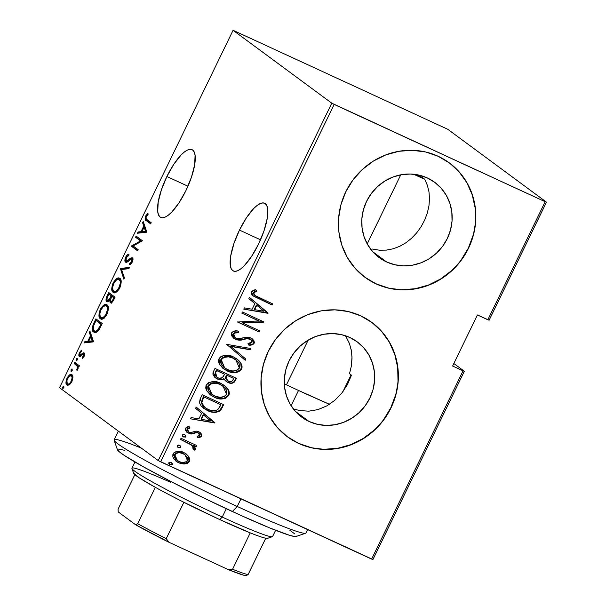 <?xml version="1.0" encoding="UTF-8"?>
<svg xmlns="http://www.w3.org/2000/svg" width="606" height="606" viewBox="0 0 606 606"><rect width="100%" height="100%" fill="white"/><g stroke="black" fill="none" stroke-linecap="round" stroke-linejoin="round"><path stroke-width="0.91" d="M239.461 230.091L260.519 239.802L239.461 230.091L233.961 243.445L230.75 255.846L230.31 265.39L231.174 268.617L232.719 270.632L234.886 271.359L237.597 270.768L240.749 268.89L244.218 265.792L251.558 256.444L258.512 244.157A37.314 11.62 114.8 0 1 233.363 271.011A37.314 11.62 114.8 0 1 239.461 230.091A37.314 11.62 114.8 0 1 264.61 203.237A37.314 11.62 114.8 0 1 258.512 244.157L264.011 230.803L267.223 218.402L267.663 208.858L266.799 205.639L265.254 203.616L263.087 202.889L260.375 203.48L257.224 205.358L253.755 208.456L246.415 217.804L239.461 230.091M166.885 176.505L187.943 186.216L166.885 176.505L161.385 189.867L158.174 202.26L157.734 211.805L158.598 215.032L160.143 217.046L162.31 217.774L165.029 217.183L168.173 215.304L171.642 212.206L178.982 202.858L185.936 190.572A37.314 11.62 114.8 0 1 160.787 217.425A37.314 11.62 114.8 0 1 166.885 176.505A37.314 11.62 114.8 0 1 192.034 149.652A37.314 11.62 114.8 0 1 185.936 190.572L191.435 177.217L194.647 164.824L195.087 155.272L194.223 152.053L192.678 150.03L190.511 149.303L187.799 149.894L184.648 151.773L181.179 154.871L173.839 164.218L166.885 176.505M309.083 421.488A46.768 44.352 -53.6 0 1 301.69 417.117A46.768 44.352 -53.6 0 1 291.274 356.911A46.768 44.352 -53.6 0 1 349.867 337.497L357.343 341.935L363.759 347.814L368.849 354.911L372.432 362.956L374.364 371.637L374.569 380.613L373.038 389.552L369.834 398.097L365.077 405.937L358.957 412.754L351.707 418.291L343.594 422.344L334.944 424.745L326.081 425.412L317.347 424.306L309.083 421.488L301.599 417.049L295.19 411.171L290.092 404.073L286.517 396.029L284.585 387.348L284.381 378.371L285.911 369.433L289.107 360.881L293.865 353.048L299.985 346.231L307.242 340.693L315.347 336.641L324.005 334.239L332.868 333.573L341.595 334.679L349.867 337.497A46.768 44.352 -53.6 0 1 357.252 341.867A46.768 44.352 -53.6 0 1 367.675 402.073A46.768 44.352 -53.6 0 1 309.083 421.488L295.342 411.345L309.083 421.488M386.552 261.936A46.768 44.352 -53.6 0 1 379.167 257.565A46.768 44.352 -53.6 0 1 368.743 197.359A46.768 44.352 -53.6 0 1 427.336 177.952L434.82 182.383L441.229 188.269L446.327 195.367L449.902 203.404L451.834 212.085L452.038 221.061L450.508 230L447.304 238.552L442.554 246.384L436.434 253.202L429.177 258.747L421.064 262.792L412.413 265.201L403.551 265.86L394.824 264.761L386.552 261.936L379.076 257.497L372.66 251.619L367.569 244.521L363.986 236.476L362.055 227.803L361.85 218.819L363.38 209.888L366.585 201.336L371.334 193.503L377.462 186.678L384.712 181.141L392.824 177.088L401.475 174.687L410.338 174.028L419.072 175.126L427.336 177.952A46.768 44.352 -53.6 0 1 434.722 182.315A46.768 44.352 -53.6 0 1 445.145 242.521A46.768 44.352 -53.6 0 1 386.552 261.936L372.819 251.793L386.552 261.936M287.342 436.737A71.076 67.402 126.4 0 0 298.485 443.312L298.667 443.448A71.076 67.402 -53.6 0 1 287.433 436.805A71.076 67.402 -53.6 0 1 271.602 345.306A71.076 67.402 -53.6 0 1 360.646 315.809L348.079 311.514L334.807 309.84L321.339 310.848L308.189 314.499L295.872 320.657L284.843 329.073L275.541 339.436L268.314 351.344L263.443 364.342L261.125 377.924L261.436 391.567L264.368 404.755L269.806 416.981L277.548 427.768L287.297 436.699L298.667 443.448L311.226 447.736L324.498 449.41L337.966 448.402L351.116 444.751L363.441 438.592L374.463 430.177L383.772 419.814L390.991 407.906L395.862 394.915L398.187 381.333L397.869 367.683L394.938 354.495L389.499 342.276L381.757 331.49L372.016 322.551L360.646 315.809A71.076 67.402 -53.6 0 1 371.872 322.445A71.076 67.402 -53.6 0 1 387.711 413.943A71.076 67.402 -53.6 0 1 298.667 443.448L298.485 443.312A71.076 67.402 126.4 0 0 387.499 413.86A71.076 67.402 126.4 0 0 371.781 322.377M364.82 277.192A71.076 67.402 126.4 0 0 375.955 283.76L376.137 283.896A71.076 67.402 -53.6 0 1 364.91 277.26A71.076 67.402 -53.6 0 1 349.071 185.754A71.076 67.402 -53.6 0 1 438.115 156.257L425.556 151.97L412.285 150.296L398.816 151.303L385.666 154.954L373.341 161.105L362.312 169.529L353.01 179.891L345.784 191.799L340.92 204.79L338.595 218.372L338.905 232.022L341.837 245.21L347.283 257.429L355.025 268.216L364.767 277.154L376.137 283.896L388.704 288.191L401.967 289.857L415.436 288.85L428.586 285.199L440.91 279.048L451.94 270.624L461.242 260.262L468.468 248.354L473.331 235.363L475.657 221.781L475.346 208.131L472.415 194.943L466.968 182.724L459.234 171.937L449.485 162.999L438.115 156.257A71.076 67.402 -53.6 0 1 449.349 162.893A71.076 67.402 -53.6 0 1 465.181 254.399A71.076 67.402 -53.6 0 1 376.137 283.896L375.955 283.76A71.076 67.402 126.4 0 0 464.969 254.315A71.076 67.402 126.4 0 0 449.251 162.825M372.925 559.543L464.347 371.273L453.833 363.517L464.347 371.273L463.052 370.827L371.63 559.096L160.62 461.817L334.164 104.429L545.173 201.707L487.838 319.771L477.414 314.969L452.621 366.024L463.052 370.827L452.621 366.024L477.414 314.969L489.133 320.218L546.468 202.154L447.766 129.275L233.075 30.3L331.777 103.179L158.234 460.568L59.532 387.688L233.075 30.3L331.777 103.179L545.173 201.707L546.468 202.154L447.766 129.275L233.075 30.3L59.532 387.688L158.234 460.568L372.925 559.543L371.63 559.096L463.052 370.827L464.347 371.273L372.925 559.543M71.947 374.675C70.841 373.538 69.213 374.667 67.054 378.076L67.683 378.364L67.054 378.076C65.637 382.022 65.599 384.325 66.94 384.984L69.251 384.84L71.856 381.621L72.925 377.258L72.644 375.614L71.743 374.553L69.243 375.114L66.478 379.454L65.963 382.242L66.296 384.166L67.402 385.234L68.895 385.037L70.531 383.712L72 381.31L72.925 377.258L71.652 374.5M74.78 362.38L74.227 363.524L77.454 366.547L76.985 370.614L78.06 368.607L78.182 366.448L78.863 366.948L79.424 365.804L74.78 362.38L74.227 363.524L77.265 366.092L76.985 370.614L77.689 369.599L78.182 366.448L78.863 366.948L79.424 365.804L74.78 362.38M79.378 356.434L80.325 356.502L83.007 354.124L84.635 354.578L83.59 354.101L83.552 355.942L84.181 356.23L83.552 355.942L82.174 357.404L83.067 357.82L82.174 357.404L82.181 358.502L84.393 355.699L84.635 354.018L83.711 352.775L80.515 355.267L79.795 355.161L79.841 353.381L81.492 351.291L81.446 350.185L79.272 352.934L79.015 355.98L80.325 356.502L83.333 354.025L83.787 355.237L82.174 357.404L82.181 358.502L84.105 356.396C84.817 354.389 84.825 353.237 84.128 352.942L83.196 352.866L79.909 355.275L80.03 352.934L81.492 351.291L81.446 350.185L79.447 352.548C78.644 354.775 78.621 356.07 79.378 356.434L79.553 356.533M93.733 332.02L94.756 332.489L93.733 332.02C94.786 333.239 96.445 332.649 98.695 330.255L102.27 323.536L95.915 318.847L93.112 324.793L92.324 327.808L92.839 330.99L95.18 332.535L97.104 331.861L98.49 330.52L102.27 323.536L95.915 318.847L93.922 322.96L94.657 323.301L93.922 322.96C91.862 328.308 91.794 331.33 93.733 332.02L94.233 332.315M106.762 301.568L107.201 301.773L106.762 301.568C107.383 302.212 108.345 301.735 109.656 300.144L110.413 300.493L109.656 300.144L110.292 302.621C111.11 303.485 112.292 302.515 113.845 299.697L115.064 297.19L108.709 292.501L106.118 298.629L106.111 300.432L107.004 301.712L107.944 301.697L109.656 300.144L110.118 302.47L111.769 302.568L115.064 297.19L108.709 292.501L106.989 296.046C105.785 299.205 105.709 301.046 106.762 301.568L106.989 301.705M120.389 268.45L123.821 279.154L124.427 277.904L121.548 269.496L128.919 268.663L129.525 267.413L120.389 268.45L121.617 269.019L129.161 268.155L121.617 269.019L120.389 268.45L123.821 279.154L124.427 277.904L121.548 269.496L128.919 268.663L129.525 267.413L120.389 268.45M135.547 237.234L140.547 240.923L131.237 246.112L137.585 250.801L138.145 249.657L133.138 245.96L142.455 240.779L136.108 236.09L135.547 237.234L136.774 237.802L137.214 236.908L136.774 237.802L135.547 237.234L140.547 240.923L131.237 246.112L137.585 250.801L138.145 249.657L133.138 245.96L142.455 240.779L136.108 236.09L135.547 237.234M146.993 219.614L145.917 217.705L148.091 214.372L147.94 213.312L145.516 216.274L145.182 219.478L150.659 223.879L151.212 222.735L146.993 219.614C146.046 219.561 145.804 218.539 146.258 216.547L148.091 214.372L147.94 213.312L145.652 215.978C144.766 219.039 145.008 220.622 146.372 220.713L150.659 223.879L151.212 222.735L146.993 219.614M146.766 231.901L143.198 221.485L142.592 222.735L143.736 226.068L141.031 231.643L138.1 231.977L137.494 233.227L146.629 232.189L143.198 221.485L142.592 222.735L143.736 226.068L141.031 231.643L138.1 231.977L137.494 233.227L146.766 231.901M131.6 258.898L132.282 258.429L131.055 257.868L129.146 259.383L130.002 259.777L129.146 259.383L126.98 261.004L128.025 261.481L126.131 261.012L126.306 257.641L128.767 255.535L128.987 254.179C128.055 254.088 126.949 255.073 125.662 257.141L124.897 260.527L125.874 262.307L127.571 261.807L130.972 259.042L131.972 259.133L131.608 261.724L129.714 263.368L129.586 264.731L130.866 264.011L132.676 261.254L132.593 258.058L131.055 257.868L126.306 261.103L125.753 260.3L126.033 258.285L126.987 256.618L128.767 255.535L128.987 254.179L126.578 255.687L125.662 257.141L126.389 257.474L125.662 257.141C124.654 259.982 124.624 261.656 125.563 262.156L125.76 262.262M119.783 278.502C118.299 276.912 116.079 278.396 113.125 282.957L113.852 283.29L113.125 282.957C111.284 288.32 111.292 291.425 113.14 292.274L114.042 292.69L113.14 292.274C114.632 293.91 116.867 292.41 119.852 287.782C121.662 282.441 121.639 279.351 119.783 278.502L117.844 278.131L116.125 279.018L112.905 283.426L111.777 289.32L112.246 291.175L113.413 292.448L115.087 292.668L116.822 291.781L118.867 289.532L120.276 286.835L121.17 281.442L120.677 279.616L119.352 278.252M106.989 304.848C105.505 303.258 103.285 304.742 100.331 309.302L101.058 309.636L100.331 309.302C98.49 314.665 98.498 317.771 100.346 318.62L101.247 319.036L100.346 318.62C101.838 320.256 104.073 318.764 107.065 314.128C108.868 308.787 108.845 305.697 106.989 304.848L105.05 304.477L103.331 305.363L100.331 309.302L99.119 312.946L98.983 315.665L99.452 317.521L100.626 318.794L102.3 319.014L104.035 318.127L106.073 315.877L107.482 313.181L108.376 307.787L107.883 305.962L106.558 304.598M93.506 341.579L89.938 331.164L89.332 332.414L90.476 335.747L87.772 341.322L84.848 341.655L84.242 342.905L93.369 341.867L89.938 331.164L89.332 332.414L90.476 335.747L87.772 341.322L84.848 341.655L84.242 342.905L93.506 341.579M77.318 358.411L76.227 359.169L77.394 359.706L76.227 359.169L76.204 360.706L77.288 359.949L77.318 358.411L76.864 358.419L76.061 360.525L76.651 360.699L77.356 359.797L77.25 358.373M72.167 369.009L71.084 369.766L72.25 370.304L71.084 369.766L71.061 371.304L72.144 370.546L72.167 369.009L71.72 369.016L70.917 371.114L71.508 371.296L72.212 370.395L72.099 368.971M63.827 386.189L62.744 386.946L63.903 387.484L62.744 386.946L62.842 388.544L63.804 387.726L63.827 386.189L62.676 387.098L62.804 388.529L63.804 387.726L63.759 386.158M186.012 453.803L188.61 456.416L185.118 453.22L180.997 451.546L176.444 451.462L174.005 452.697L172.854 454.621L172.839 456.81L174.195 459.348L177.429 462.128L180.187 463.385L184.133 464.037L187.504 463.31L189.027 461.992L189.754 460.113L188.966 456.962L188.246 456.144L189.004 461.136L188.61 456.416L186.201 453.939L183.709 452.485C179.702 450.341 176.172 450.819 173.127 453.917L176.338 461.416L178.702 462.795L184.944 463.999L189.367 461.408L189.004 461.136L184.58 463.734L184.944 463.999L178.702 462.795L176.157 461.28M181.05 438.289L180.497 439.433L191.958 445.296L193.359 447.13L193.375 448.296L192.761 448.849L194.117 450.273L195.003 449.682L195.374 448.326L193.875 445.607L196.185 446.667L196.745 445.524L181.05 438.289L180.497 439.433L191.291 444.774L193.375 448.296L192.761 448.849L194.117 450.273L195.2 449.387L193.875 445.607L196.185 446.667L196.745 445.524L181.05 438.289M198.26 432.904L196.314 432.32L198.844 433.252L197.897 432.639L199.707 435.26L197.17 436.32L198.124 437.752L201.753 435.828L201.472 434.04L199.389 432.055L196.102 431.063L191.087 432.51L189.125 432.199L187.716 431.033L187.322 429.707L187.951 428.662L190.095 428.003L189.019 426.541L187.027 426.98L185.8 427.942L185.489 430.411L187.262 432.57L190.61 433.979L196.382 432.616L198.26 432.904L199.427 433.828L199.775 435.07L199.215 435.782L197.17 436.32L198.124 437.752L200.95 436.926L201.616 436.184L201.253 435.911L197.761 437.479L199.692 437.1M200.192 398.877L199.435 402.71L201.215 406.073L205.669 409.603L211.805 412.012L215.736 412.383L219.198 411.406L221.175 409.436L223.659 404.656L202.192 394.764L200.192 398.877L203.677 408.33L207.366 410.467C211.327 412.686 215.38 412.928 219.539 411.186L223.659 404.656L202.192 394.764L200.192 398.877M214.978 368.418L213.039 372.501L212.911 374.213L214.562 377.099L217.319 378.955L220.698 379.841L224.084 378.864L225.174 380.56L227.333 382.151L231.969 383.28L234.461 382.045L236.454 378.311L214.978 368.418L213.259 371.963L215.441 377.856L217.319 378.955C219.584 380.167 221.834 380.136 224.084 378.864L226.121 381.386L227.932 382.447C230.924 384.06 233.363 383.522 235.234 380.818L236.454 378.311L214.978 368.418M226.659 344.359L245.21 360.275L245.816 359.025L230.727 346.412L250.308 349.783L250.914 348.533L226.659 344.359L245.21 360.275L245.816 359.025L230.727 346.412L250.308 349.783L250.914 348.533L226.659 344.359M241.817 313.143L258.701 320.93L237.507 322.021L258.982 331.921L259.535 330.778L242.612 322.975L263.845 321.9L242.377 311.999L241.817 313.143L258.701 320.93L237.507 322.021L258.982 331.921L259.535 330.778L242.612 322.975L263.845 321.9L242.377 311.999L241.817 313.143M258.323 297.273L255.232 295.698L253.747 294.152L254.005 292.44L256.876 291.153L255.565 289.691L253.3 290.251L251.414 292.054L251.604 294.19L253.232 296.001L272.049 305L272.602 303.856L254.861 295.448L253.694 292.857L256.876 291.153L255.565 289.691L251.535 291.759L253.187 295.97L272.049 305L272.602 303.856L258.323 297.273M268.155 313.022L249.467 297.394L248.861 298.644L254.853 303.651L252.141 309.227L244.369 307.886L243.763 309.136L268.019 313.31L249.467 297.394L248.861 298.644L254.853 303.651L252.141 309.227L244.369 307.886L243.763 309.136L268.155 313.022M231.545 332.914L231.363 334.997L232.318 336.838L236.529 339.731L239.696 340.178L247.786 338.587L251.013 339.572L252.111 341.193L251.967 342.201L250.687 343.185L248.005 343.42L248.801 345.102L251.702 344.935L253.672 343.973L254.338 342.466L253.929 340.724L251.414 338.292L247.937 337.148L239.037 338.693L235.779 338.042L234.067 336.55L233.537 334.618L234.742 333.042L238.719 332.717L238.173 331.096L237.279 331.005L233.674 331.232L231.545 332.914L233.886 338.383L235.537 339.337C238.264 340.413 241.074 340.443 243.968 339.436L246.968 338.656L250.96 339.534L251.967 342.201L248.005 343.42L248.801 345.102C250.937 345.465 252.702 344.882 254.096 343.36L252.21 338.815L250.626 337.883L246.998 337.11L238.461 338.709L236.128 338.209L235.113 337.61L233.734 333.951C235.128 332.679 236.787 332.262 238.719 332.717L238.173 331.096C235.537 330.406 233.325 331.02 231.545 332.914M233.545 356.995L227.894 355.351L221.97 356.01L220.243 357.093L218.811 359.214L218.539 361.729L219.175 363.767L222.788 368.228L227.886 371.19L232.681 372.478L235.696 372.523L238.658 371.811L241.635 369.031L242.112 367.047L241.817 365.054L240.468 362.411L238.484 360.214L233.545 356.995C228.114 354.048 223.266 354.624 219.008 358.737L219.508 364.418L223.372 368.683L226.977 370.789C232.469 373.811 237.355 373.228 241.635 369.031L241.067 363.335L237.135 359.1L233.545 356.995M220.758 383.348L215.1 381.697L209.176 382.356L207.449 383.439L206.017 385.56L205.745 388.075L206.381 390.112L209.994 394.574L215.092 397.536L219.887 398.824L222.902 398.869L225.864 398.157L228.841 395.377L229.326 393.392L229.023 391.4L227.674 388.757L225.69 386.56L220.758 383.348C215.319 380.394 210.471 380.969 206.214 385.083L206.714 390.764L210.577 395.029L214.183 397.135C219.675 400.157 224.561 399.574 228.841 395.377L228.273 389.681L224.341 385.446L220.758 383.348M214.895 422.7L196.208 407.073L195.602 408.323L201.593 413.33L198.889 418.905L191.117 417.572L190.511 418.814L214.759 422.988L196.208 407.073L195.602 408.323L201.593 413.33L198.889 418.905L191.117 417.572L190.511 418.814L214.895 422.7M184.656 434.691L182.398 434.873L182.254 435.653L183.262 436.835L185.413 437.115L185.944 436.017L184.656 434.691L182.308 435.017L183.542 436.987L185.883 436.661L185.186 435.002M179.505 445.289L178.27 445.024L177.164 445.607L178.119 447.433L180.27 447.713L180.8 446.614L179.505 445.289L177.164 445.607L178.399 447.576L180.739 447.258L180.043 445.599M171.165 462.469L168.907 462.651L168.763 463.431L169.771 464.613L171.922 464.893L172.483 464.12L172.165 463.234L171.165 462.469L168.816 462.795L170.051 464.764L172.399 464.438L171.695 462.787M308.765 411.179L318.059 409.58L326.839 405.884L334.838 400.308L341.822 393.067L347.443 384.575L351.472 375.159L349.495 373.705L351.397 365.895L349.495 373.705L351.472 375.159L347.443 384.575L341.822 393.067L334.838 400.308L326.839 405.884L318.059 409.58L308.765 411.179L299.349 410.512L293.243 408.808L299.349 410.512M372.576 249.066L379.492 250.217L372.576 249.066M386.431 250.104L379.492 250.217L386.431 250.104L393.233 248.778L386.431 250.104M399.771 246.301L393.233 248.778L399.771 246.301L405.922 242.756L399.771 246.301M411.603 238.226L405.922 242.756L411.603 238.226L416.686 232.855L411.603 238.226M421.102 226.727L416.686 232.855L421.102 226.727L424.662 220.092L421.102 226.727M427.313 213.062L424.662 220.092L427.313 213.062L428.942 205.926L427.313 213.062M429.51 198.813L428.942 205.926L429.51 198.813L428.995 191.92L429.51 198.813M427.389 185.345L428.995 191.92L427.389 185.345L424.715 179.232L415.565 174.467L422.738 177.778A46.768 44.352 126.4 0 0 421.488 175.755L422.738 177.778L424.715 179.232A113.723 6.946 -154.1 0 1 413.481 174.217L424.715 179.232M352.01 356.616L351.397 365.895L352.033 358.101L351.366 350.563L349.397 343.443L346.124 336.883L349.397 343.443M351.177 349.594L351.366 350.563M375.955 283.76L388.522 288.055M401.786 289.729L415.254 288.721L428.404 285.07L440.729 278.911L451.758 270.496M461.06 260.133L468.286 248.225L473.15 235.226M475.475 221.644L475.165 208.002L472.233 194.814L466.794 182.588L459.053 171.801M298.485 443.312L311.045 447.599M324.316 449.273L337.784 448.266L350.935 444.615L363.259 438.464L374.281 430.04M383.59 419.678L390.809 407.77L395.68 394.779M398.006 381.197L397.695 367.547L394.756 354.358L389.317 342.14L381.575 331.353M346.124 336.883L345.367 335.732M252.869 295.736L271.685 304.735L272.2 303.674L271.685 304.735L272.049 305L253.013 295.834M253.331 292.592L256.512 290.888L255.459 289.713L256.876 291.153L254.065 291.857L254.429 292.122L254.065 291.857L253.331 292.592L254.861 295.448M254.459 295.152L253.247 292.804M254.656 291.554L255.27 291.312M249.452 297.425L267.791 312.757L249.452 297.425M254.27 309.386L256.406 304.985L254.27 309.386L254.634 309.658L254.27 309.386M263.951 311.257L254.634 309.658L256.77 305.25L256.406 304.985L263.951 311.257L254.634 309.658L256.77 305.25L263.951 311.257M263.443 321.71L263.731 322.142L242.249 322.71L263.443 321.71M259.133 330.588L258.618 331.656L258.982 331.921L237.552 321.945L258.618 331.656L259.133 330.588M258.338 320.665L241.862 313.067L258.338 320.665M233.378 333.686L235.689 332.436L238.355 332.444L237.893 331.065L238.355 332.444C236.423 331.997 234.764 332.414 233.378 333.686L235.113 337.61M252.02 338.678L253.74 343.087C252.338 344.617 250.573 345.2 248.437 344.837L251.338 344.67L253.308 343.708L253.967 341.746L253.081 339.716M250.96 339.534L249.793 338.807L246.604 338.39L243.604 339.171C240.711 340.178 237.9 340.14 235.173 339.072L233.704 338.239M233.408 338.019L236.166 339.458M237.181 339.724L241.483 339.671L245.112 338.754M245.097 338.754L249.036 338.519M246.604 338.39L247.013 338.345M249.793 338.807L250.649 339.307M251.338 344.67L252.051 344.481M252.725 344.163L253.308 343.708M252.49 339.08L251.793 338.504M235.09 337.58L233.704 336.285M233.28 335.391L233.249 334.012M250.46 348.45L249.945 349.51L250.308 349.783L230.371 346.147L245.816 359.025L245.453 358.76L244.862 359.979L245.453 358.76L230.371 346.147L249.945 349.51L250.46 348.45M236.946 358.972L240.756 363.161L241.271 368.766C236.991 372.955 232.106 373.546 226.614 370.524L223.228 368.577M240.029 370.44L241.711 367.289L241.097 363.85M240.112 362.153L236.59 358.707M224.864 369.622L228.447 371.281M230.333 371.849L235.333 372.251L239.226 371.054M224.402 367.766L222.963 366.539M222.069 365.554L220.599 362.683L220.576 360.222L221.864 358.093L224.849 356.699M226.25 356.525L228.045 356.563M229.629 356.828L231.916 357.57M234.067 358.616L235.802 359.782L239.4 368.077C235.939 371.508 231.984 372.039 227.538 369.645L224.697 367.986L221.235 359.699C224.659 356.29 228.576 355.775 232.999 358.146L233.378 358.252M235.416 359.494L235.802 359.782M232.636 357.881C228.212 355.51 224.296 356.025 220.872 359.434L224.697 367.986M231.598 383.015L234.105 381.78L236.052 378.129L234.87 380.553L235.234 380.818L234.87 380.553C232.999 383.25 230.568 383.795 227.568 382.181L226.114 381.371M222.932 379.068L224.084 378.864L223.72 378.599C221.47 379.864 219.22 379.894 216.956 378.689L215.274 377.727M215.971 378.174L218.599 379.288L222.213 379.364M226.371 381.538L229.53 382.848M216.781 377.144L214.835 374.516L216.266 370.311L224.606 374.258L222.811 377.318C221.251 378.508 219.607 378.674 217.88 377.811L216.872 377.22L215.441 372.008L216.872 377.22M227.295 380.576L225.493 378.174M225.515 377.349L226.447 375L233.696 378.447L232.931 380.015C231.825 381.825 230.333 382.242 228.447 381.288L227.424 380.682L226.068 375.781L227.424 380.682M226.432 376.053L226.447 375L226.432 376.053L226.811 375.273L233.696 378.447L226.447 375L233.696 378.447L232.386 380.871L230.977 381.719L229.674 381.697L226.939 380.28L225.856 378.439L226.432 376.053M215.804 372.273L216.63 370.577L216.266 370.311L215.441 372.008L215.804 372.273L216.63 370.577L224.606 374.258L216.266 370.311L224.606 374.258L222.288 377.743L219.099 378.227L217.145 377.409L215.456 375.591L215.221 373.917L215.804 372.273M224.152 385.318L227.962 389.507L228.477 395.112C224.197 399.301 219.319 399.892 213.82 396.869L210.433 394.923M227.235 396.786L228.916 393.635L228.31 390.196M227.318 388.499L223.796 385.052M212.07 395.968L215.653 397.627M217.539 398.195L222.538 398.596L226.432 397.4M211.608 394.112L210.168 392.885M209.275 391.9L207.805 389.029L207.782 386.567L209.07 384.439L212.055 383.045M213.456 382.871L219.122 383.916M219.842 384.227L222.644 385.863L219.842 384.227C215.418 381.856 211.502 382.371 208.078 385.78L211.903 394.332L208.441 386.045C211.865 382.636 215.781 382.121 220.205 384.492L223.008 386.128L226.606 394.423C223.144 397.862 219.19 398.384 214.744 395.991L211.903 394.332M217.728 411.656L220.811 409.171L223.258 404.475L221.993 407.073L222.357 407.338L221.993 407.073L219.175 410.921L219.539 411.186L219.175 410.921C215.016 412.656 210.964 412.413 207.01 410.201L203.502 408.202M203.495 408.194L209.926 411.338L212.994 412.019L216.978 411.883M203.911 406.77L202.086 404.596L201.412 402.278L203.472 396.657L220.902 404.793L220.539 404.52L220.902 404.793L220.448 405.732L217.842 409.573C214.509 411.247 211.206 411.163 207.926 409.323L205.033 407.649L201.412 402.278L205.033 407.649M201.775 402.543L203.086 398.46L202.722 398.195L201.412 402.278L201.775 402.543L203.836 396.922L203.472 396.657L202.722 398.195L203.086 398.46L203.836 396.922L220.902 404.793L217.842 409.573L215.441 410.656L212.842 410.754L209.108 409.823L205.828 408.186L202.768 405.369L201.775 402.543M196.2 407.103L214.532 422.435L196.2 407.103M201.01 419.064L203.146 414.663L201.01 419.064L201.374 419.337L201.01 419.064M210.691 420.935L201.374 419.337L203.51 414.936L203.146 414.663L210.691 420.935L201.374 419.337L203.51 414.936L210.691 420.935M194.367 433.26L196.677 432.586L196.314 432.32L194.011 432.995L194.367 433.26L190.935 433.767L194.367 433.26M199.866 432.351L201.616 436.184L200.048 432.479L198.745 431.722L196.102 431.063L190.784 432.555L189.125 432.199L187.102 428.98L188.261 428.033L189.731 427.73L187.102 428.98L187.466 429.245L190.095 428.003L189.019 426.541L185.519 428.389L187.254 432.563L191.299 434.032L187.072 432.426M188.352 431.714L187.352 430.768L187.102 428.98L188.466 431.813M200.488 436.729L201.457 435.184L200.298 432.729M200.586 436.661L200.972 436.335M201.389 435.562L201.457 435.184M201.109 433.767L200.7 433.169M186.898 432.305L190.935 433.767L196.018 432.343L198.541 433.025M185.004 434.881L185.883 436.661L183.542 436.987L182.838 436.532M183.012 436.676L183.542 436.987M182.633 436.396L183.777 436.926L185.322 436.661L185.58 435.752L184.838 434.744M185.61 436.078L185.284 435.184M184.413 436.987L185.322 436.661M194.178 446.152L193.511 445.334L195.821 446.402L196.336 445.334L195.821 446.402L196.185 446.667L193.511 445.334L195.2 449.387L194.837 449.122L193.753 450L194.746 449.273L195.011 448.054M191.041 444.584L180.535 439.35L191.14 444.66M179.853 445.478L180.739 447.258L178.399 447.576L177.694 447.13M177.869 447.273L178.399 447.576M177.49 446.993L178.634 447.516L180.179 447.258L180.436 446.349L179.687 445.342M180.467 446.675L180.141 445.781M187.133 463.045L189.004 461.136L189.33 458.515L188.246 456.144L186.065 453.849M175.876 461.075L179.846 463.128M181.368 463.537L185.906 463.507M177.005 460.257L175.437 458.727M174.96 458.007L174.467 456.757M174.384 455.682L175.407 453.568M176.308 452.955L178.785 452.432M179.603 452.47L184.678 454.477M184.997 454.705L182.777 453.356C179.709 451.728 177.013 452.121 174.695 454.538L175.058 454.803C177.376 452.387 180.073 451.993 183.141 453.621L184.997 454.705L187.443 460.515C185.065 462.893 182.33 463.264 179.247 461.643L177.475 460.598L174.695 454.538L177.475 460.598M171.513 462.658L172.399 464.438L170.051 464.764L169.347 464.31M169.529 464.454L170.051 464.764M169.142 464.173L170.286 464.704L171.839 464.438L172.089 463.529L171.346 462.522M172.119 463.855L171.801 462.969M170.93 464.764L171.839 464.438M227.538 369.645L223.523 367.001L221.205 363.736L221.069 360.085L223.614 357.464L228.409 356.836L232.272 357.835L236.772 360.57L239.105 363.524L239.688 367.281L237.613 369.971L232.969 371.031L227.538 369.645M214.744 395.991L210.729 393.347L208.419 390.082L208.275 386.431L210.827 383.81L215.615 383.181L219.478 384.181L223.985 386.916L226.311 389.87L226.894 393.627L224.818 396.316L220.175 397.377L214.744 395.991M179.247 461.643L176.535 459.81L174.823 457.022L175.058 454.803L176.672 453.22L178.853 452.705L182.118 453.212L185.042 454.742L187.216 457.235L187.648 459.969L186.292 461.802L182.444 462.537L179.247 461.643M146.228 218.728L146.781 220.569L150.78 223.629L146.372 220.713L147.599 221.281L146.22 218.933M146.379 216.312L145.652 215.978L146.379 216.312M139.085 233.045L139.327 232.545L138.1 231.977L139.327 232.545L142.251 232.212L141.031 231.643L142.251 232.212L142.471 231.772L139.327 232.545L139.085 233.045M144.607 227.371L144.963 226.636L143.736 226.068L144.963 226.636L143.819 223.296L142.592 222.735L143.819 223.296L144.963 226.636L144.607 227.371M146.697 231.704L143.19 232.106L146.697 231.704L145.47 231.144L141.963 231.537L143.19 232.106L141.963 231.537L144.099 227.136L145.326 227.704L144.099 227.136L145.47 231.144L146.697 231.704M137.714 250.551L131.366 245.854L132.593 246.422L133.267 246.059L132.464 246.68L137.714 250.551M141.607 241.415L140.547 240.923L141.607 241.415M141.645 241.393L136.774 237.802L141.645 241.393M128.381 255.664L128.798 255.346M126.98 261.004L126.131 261.012L126.434 262.322M127.358 261.58L128.207 261.572L127.358 261.58M125.563 262.156L125.927 262.322L125.563 262.156C126.419 262.58 127.601 262.057 129.116 260.572L130.608 259.27L131.843 259.012L132.994 259.542L131.843 259.012L131.737 261.481L132.456 261.807L131.737 261.481L129.714 263.368L130.941 263.936L129.714 263.368L129.586 264.731L132.32 262.103C133.191 259.648 133.214 258.232 132.373 257.845L132.176 257.732M132.373 257.845L131.055 257.868L132.729 258.262M132.994 259.535L131.843 259.012M128.904 255.277L128.419 255.626M126.124 260.421L126.533 262.466M133.025 258.224L131.585 258.906M127.957 261.663L127.533 261.663M124.427 277.904L122.124 271.185L124.427 277.904M121.548 269.496L120.253 268.738L121.617 269.019L121.548 269.496M113.14 292.274L113.587 292.539M114.223 292.721L113.064 290.395M116.579 291.963L114.064 291.342L112.974 290.221L112.633 287.305L113.799 283.388C116.208 279.631 118.019 278.389 119.23 279.654C120.73 280.366 120.715 282.934 119.177 287.358L119.897 287.691L119.177 287.358C116.746 291.153 114.92 292.41 113.701 291.13C112.186 290.425 112.216 287.842 113.799 283.388L116.238 280.146L119.943 278.639M120.45 278.76L119.071 278.699M113.004 289.888L114.367 292.842M121.102 280.964L118.874 279.442L121.185 281.131M117.193 291.713L114.928 291.698M120.458 280.214L119.23 279.654L120.193 281.245L120.321 283.297L118.579 288.433L115.966 291.145L113.701 291.13M111.519 303.182L110.883 300.712M107.648 301.78L107.262 300.371L107.709 301.864M107.716 296.387L106.989 296.046L107.716 296.387M109.307 294.365L109.815 293.319L109.307 294.365M110.83 301.212L111.193 302.849M110.436 300.053L110.095 300.455M110.034 294.698L112.398 296.44L111.171 295.872L110.8 296.637L111.519 296.97L110.8 296.637L109.55 298.993L110.519 299.44L109.55 298.993L107.315 300.425C106.58 299.872 106.8 298.341 107.982 295.826L108.807 294.13L112.398 296.44L110.034 294.698M113.049 296.917L114.625 298.091L113.049 296.917M113.852 297.857L113.095 299.425L113.814 299.758L113.095 299.425C112.118 301.28 111.368 301.962 110.837 301.462C110.11 300.977 110.315 299.531 111.443 297.137L111.822 296.357L114.579 298.19L113.852 297.857L112.261 300.856L111.019 301.561L110.421 300.046L111.822 296.357L113.852 297.857M112.208 302.114L110.837 301.462M108.694 301.076L107.194 300.311L106.906 298.894L108.807 294.13L111.171 295.872L109.209 299.485L108.239 300.394L107.315 300.425M100.346 318.62L100.793 318.885M101.429 319.067L100.27 316.741M103.785 318.309L101.27 317.688L100.179 316.567L99.838 313.65L101.005 309.734C103.414 305.977 105.224 304.735 106.436 306C107.936 306.712 107.921 309.28 106.383 313.703L107.103 314.037L106.383 313.703C103.952 317.499 102.126 318.756 100.907 317.476C99.392 316.771 99.429 314.188 101.005 309.734L103.444 306.492L107.148 304.985M107.656 305.106L106.277 305.045M100.21 316.234L101.573 319.188M107.209 306.31L108.391 307.477M104.399 318.059L102.134 318.044M106.08 305.788L107.663 306.568L106.08 305.788M108.307 307.31L106.436 306L107.406 307.59L107.527 309.643L105.58 315.105L103.171 317.491L100.907 317.476M96.521 320.71L97.021 319.665L96.521 320.71M94.862 332.512L93.604 330.081M93.566 329.838L94.953 332.58M97.74 331.543L95.877 331.656M97.24 321.044L101.831 324.437L96.013 320.476L101.785 324.536L101.058 324.202L100.604 325.142L101.331 325.475L100.604 325.142L98.422 329.134L99.21 329.497L98.422 329.134C96.543 331.315 95.165 331.891 94.286 330.876C93.226 330.437 92.983 328.8 93.566 325.967L96.013 320.476L97.24 321.044M97.271 331.74L94.286 330.876L93.316 329.323L93.566 325.967L96.013 320.476L101.058 324.202L97.422 330.315L95.975 331.194L94.286 330.876M85.825 342.723L86.067 342.223L84.848 341.655L86.067 342.223L88.999 341.89L87.772 341.322L88.999 341.89L89.211 341.451L86.067 342.223L85.825 342.723M91.347 337.05L91.703 336.315L90.476 335.747L91.703 336.315L90.559 332.982L89.332 332.414L90.559 332.974L91.703 336.315L91.347 337.05M93.445 341.383L89.93 341.784L93.445 341.383L92.218 340.822L88.703 341.223L89.93 341.784L88.703 341.223L90.847 336.815L92.067 337.383L90.847 336.815L92.218 340.822L93.445 341.383M83.007 354.124L83.59 354.101M80.234 356.533L80.075 355.351M80.083 352.836L79.447 352.548L80.083 352.836M80.515 355.267L81.393 355.669L79.909 355.275M81.265 355.904L81.742 355.828M82.537 354.48L81.727 354.109L82.537 354.48M83.545 354.071L84.416 353.427L83.196 352.866L84.492 353.404M84.128 352.942L83.196 352.866M84.696 353.351L83.34 354.268M80.068 355.237L80.242 356.548M78.939 366.797L78.182 366.448L78.939 366.797M77.515 369.925L76.803 369.599L77.515 369.925M77.841 369.266L77.22 368.978L77.841 369.266M78.189 366.516L77.265 366.092L78.189 366.516M78.492 366.653L74.227 363.524L75.455 364.092L75.886 363.199L75.455 364.092L78.401 366.509M67.895 385.31L67.236 383.59M70.584 375.599L72.228 374.94M72.281 374.94L70.47 375.682M67.213 383.333L67.978 385.393M67.319 384.106L67.811 385.211M72.887 376.652L71.387 375.818C72.402 376.341 72.372 378.136 71.288 381.197L71.917 381.485L71.288 381.197C69.614 383.818 68.349 384.696 67.493 383.84C66.471 383.325 66.516 381.545 67.622 378.492C69.281 375.849 70.538 374.962 71.387 375.818L73.106 377.023M69.826 384.575L68.72 384.409M69.546 384.636L67.221 383.568L66.902 380.545L68.751 376.743L71.069 375.652L72.114 377.546L71.41 380.932L69.698 383.371L68.599 384.015L67.493 383.84M72.614 376.387L71.387 375.818M141.963 231.537L144.099 227.136L145.47 231.144L141.963 231.537M117.647 279.374L119.23 279.654M104.853 305.719L106.436 306M88.703 341.223L90.847 336.815L92.218 340.822L88.703 341.223M546.468 202.154L489.133 320.218L487.838 319.771L545.173 201.707L546.468 202.154M334.164 104.429L160.62 461.817L158.234 460.568L331.777 103.179L334.164 104.429M114.133 440.259L117.428 449.713A99.513 6.075 25.9 0 0 232.333 511.517L237.249 506.472A106.618 6.514 -154.1 0 1 114.133 440.259A106.618 6.514 -154.1 0 1 141.448 448.167M118.344 431.116L114.125 439.812A106.618 6.514 25.9 0 0 237.249 506.472L240.953 498.852L237.249 506.472A106.618 6.514 25.9 0 0 305.939 532.954L307.583 529.568M291.1 405.732L298.516 390.453A120.836 7.378 -154.1 0 1 284.297 383.818L298.516 390.453L291.1 405.732M329.49 404.3A120.836 7.378 -154.1 0 1 298.516 390.453L329.49 404.3M289.903 530.326L294.887 534M296.485 536.09L294.645 536.522L289.433 535.265L269.814 527.962L240.627 515.305L206.313 499.215L172.089 482.141L143.175 466.688L123.957 455.197L118.981 451.523L117.382 449.432M117.875 449.008L124.435 450.258M305.591 533.219A106.618 6.514 -154.1 0 1 237.249 506.472L232.333 511.517A99.513 6.075 25.9 0 0 296.114 536.484L305.591 533.219M131.956 468.514L133.6 473.241A74.629 4.56 25.9 0 0 155.341 487.322A74.629 4.56 25.9 0 0 183.891 502.291A74.629 4.56 25.9 0 0 219.789 519.592L222.243 517.069A78.189 4.78 -154.1 0 1 131.956 468.514A78.189 4.78 -154.1 0 1 170.551 482.262M134.956 461.992L131.949 468.18A78.189 4.78 25.9 0 0 222.243 517.069L226.303 508.714L222.243 517.069A78.189 4.78 25.9 0 0 272.617 536.484L275.624 530.295M286.456 384.833L308.159 340.133L286.456 384.833M367.213 243.892L400.755 174.823L367.213 243.892M267.89 537.901L267.435 538.363L265.754 538.226A74.629 4.56 25.9 0 0 267.625 538.317L272.359 536.689A78.189 4.78 -154.1 0 1 222.243 517.069L219.789 519.592A74.629 4.56 25.9 0 0 250.24 532.879L219.789 519.592L183.891 502.291A74.629 4.56 -154.1 0 1 155.341 487.322L139.486 478.005L133.578 473.157M250.24 532.879A74.629 4.56 25.9 0 0 265.754 538.226A74.629 4.56 -154.1 0 1 250.24 532.879L232.575 569.254L227.917 569.451L169.029 542.302L166.226 538.666L183.891 502.291L166.226 538.666A74.629 4.56 -154.1 0 1 137.676 523.698L135.646 524.796L118.231 511.934L118.056 509.207L134.835 474.649L118.056 509.207L118.231 511.934L135.646 524.796A72.5 4.431 25.9 0 0 169.029 542.302L135.646 524.796L137.676 523.698A74.629 4.56 25.9 0 0 166.226 538.666L169.029 542.302L227.917 569.451A72.5 4.431 25.9 0 0 246.059 575.7L248.089 574.602L265.754 538.226L248.089 574.602A74.629 4.56 -154.1 0 1 232.575 569.254A74.629 4.56 25.9 0 0 248.089 574.602L246.059 575.7L243.43 575.132L227.917 569.451L232.575 569.254L250.24 532.879M155.341 487.322L137.676 523.698L155.341 487.322M126.245 261.072L127.472 261.64M83.514 354.063L84.742 354.624M80 355.321L81.227 355.889M351.094 374.879L342.996 391.544"/></g></svg>
